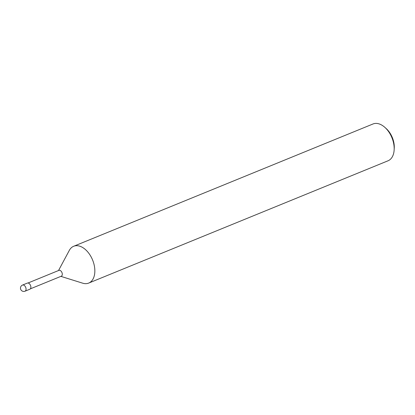 <?xml version="1.0" encoding="UTF-8"?>
<svg xmlns="http://www.w3.org/2000/svg" width="415" height="415" viewBox="0 0 415 415"><rect width="100%" height="100%" fill="white"/><g stroke="black" fill="none" stroke-linecap="round" stroke-linejoin="round"><path stroke-width="0.62" d="M30.388 288.83L61.327 276.188A3.149 1.951 -112.2 0 0 61.902 272.442A3.149 1.951 -112.2 0 0 58.946 270.362L28.007 283.004M82.601 283.155A19.879 12.32 -112.2 0 0 88.706 283.077A19.879 12.32 -112.2 0 0 92.343 259.406A19.879 12.32 -112.2 0 0 69.3 250.421L58.51 270.544M88.706 283.077L388.041 160.787A19.879 12.32 -112.2 0 0 394.141 149.997A19.879 12.32 -112.2 0 0 391.672 137.116A19.879 12.32 -112.2 0 0 384.918 127.415A19.879 12.32 -112.2 0 0 373.002 123.981L73.673 246.271A19.879 12.32 -112.2 0 0 69.258 250.494M60.891 276.369L82.678 283.18A19.879 12.32 -112.2 0 0 92.343 259.406A19.879 12.32 -112.2 0 0 73.673 246.271M394.141 149.997L394.25 148.191A17.228 10.676 -112.2 0 0 392.108 137.033A17.228 10.676 -112.2 0 0 386.256 128.624L384.918 127.415M25.045 291.19L29.859 289.224A3.315 2.054 -112.2 0 0 30.461 285.281A3.315 2.054 -112.2 0 0 27.354 283.092L22.54 285.058A3.315 3.315 0 0 0 20.75 289.442A3.315 3.315 0 0 0 25.045 291.19L25.045 291.19A3.315 2.054 -112.2 0 0 25.647 287.247A3.315 2.054 -112.2 0 0 22.54 285.058"/></g></svg>
